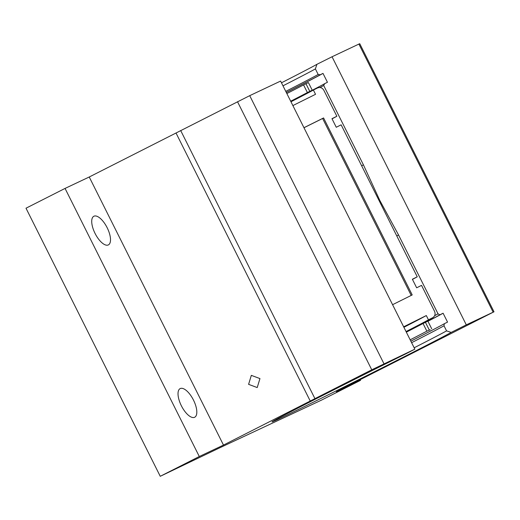 <?xml version="1.0" encoding="UTF-8"?>
<svg xmlns="http://www.w3.org/2000/svg" width="520" height="520" viewBox="0 0 520 520"><rect width="100%" height="100%" fill="white"/><g stroke="black" fill="none" stroke-linecap="round" stroke-linejoin="round"><path stroke-width="0.78" d="M361.654 165.782A97.747 1.021 -26.6 0 0 363.409 164.814L379.828 200.473L398.548 234.975A97.747 1.021 -26.6 0 1 396.786 235.95M248.593 384.345L257.212 387.562L259.954 378.586L251.336 375.369L248.593 384.345M108.309 244.94A16.062 6.688 63.1 0 0 108.381 244.907A16.062 6.688 63.1 0 0 107.12 227.643A16.062 6.688 63.1 0 0 93.925 216.216A16.062 6.688 63.1 0 0 93.853 216.255A16.062 6.688 63.1 0 0 95.108 233.519A16.062 6.688 63.1 0 0 108.309 244.94M194.61 417.287A16.062 6.688 63.1 0 0 194.681 417.255A16.062 6.688 63.1 0 0 193.427 399.984A16.062 6.688 63.1 0 0 180.225 388.563A16.062 6.688 63.1 0 0 180.161 388.596A16.062 6.688 63.1 0 0 181.415 405.866A16.062 6.688 63.1 0 0 194.61 417.287M434.642 315.692A97.747 1.021 153.4 0 0 438.035 313.833L439.875 314.828A98.95 1.034 -26.6 0 1 427.908 321.211M410.852 341.172A98.95 1.034 153.4 0 0 444.327 323.713L447.551 322.101L443.099 313.222A102.544 1.073 -26.6 0 1 427.941 321.269M285.76 91.37A97.747 1.021 153.4 0 0 318.168 74.464L320.242 74.77A99.463 1.04 -26.6 0 1 286.306 92.463M414.161 347.782A97.747 1.021 153.4 0 0 446.57 330.876L451.172 332.41A101.173 1.059 -26.6 0 1 400.569 358.585A101.173 1.059 -26.6 0 1 272.012 421.876A101.173 1.059 -26.6 0 1 324.382 394.582A101.173 1.059 -26.6 0 1 406.126 353.691L414.85 349.161L371.761 369.804L223.489 445.081L89.239 176.995L249.717 95.66L383.968 363.753M438.035 313.833L398.548 234.975M363.409 164.814L323.694 85.495A97.747 1.021 -26.6 0 1 319.963 87.535M318.168 74.464L315.387 68.913A97.747 1.021 -26.6 0 1 282.984 85.82M310.271 401.102L176.02 133.016M414.85 349.161L280.605 81.068L249.717 95.66M223.489 445.081L199.297 456.515L160.251 476.3L219.44 447.954L321.516 400.107L360.562 380.322L336.375 391.749L494 311.792L466.297 324.857L332.046 56.764L316.921 64.318L315.387 68.913M493.149 312.169L358.897 44.077L332.046 56.764M466.297 324.857L451.172 332.41M281.469 82.797A101.173 1.059 153.4 0 0 316.921 64.318M358.897 44.077L359.749 43.7L494 311.792M160.251 476.3L26 208.208L65.052 188.422L89.239 176.995M199.297 456.515L65.052 188.422M360.562 380.322L360.23 379.659M314.925 398.606L180.674 130.513M446.57 330.876L444.015 325.786A97.747 1.021 -26.6 0 1 411.613 342.687M290.758 101.348A99.463 1.04 153.4 0 0 324.688 83.655L323.694 85.495M286.325 92.502A102.544 1.073 -26.6 0 0 323.005 73.391L327.45 82.277L324.688 83.655M323.005 73.391L320.242 74.77M439.875 314.828L443.099 313.222M444.327 323.713L444.015 325.786M290.966 101.77A86.801 0.91 153.4 0 0 313.385 90.038L315.53 94.315L292.877 105.58M403.897 327.281A86.801 0.91 153.4 0 0 426.316 315.549L428.46 319.826L432.776 317.675L406.068 331.624A91.591 0.962 153.4 0 0 432.594 317.772C434.98 316.271 435.643 314.158 434.59 311.435L421.538 285.376L416.656 287.8L412.366 279.24L417.248 276.809L341.14 124.826L336.258 127.257L331.968 118.69L336.856 116.266L323.804 90.207C322.257 87.724 320.164 86.983 317.525 87.978L313.385 90.038M406.042 331.565A86.801 0.91 153.4 0 0 428.46 319.826M332.053 118.853A96.376 1.008 153.4 0 0 336.856 116.266M412.451 279.403A96.376 1.008 153.4 0 0 417.248 276.809M403.663 326.807L426.316 315.549M303.953 127.706L323.577 117.949L412.204 294.931L392.581 304.688M303.979 127.745L322.615 118.482A83.291 0.871 153.4 0 0 323.577 117.949M322.615 118.482L411.216 295.418M286.858 93.555A88.367 0.923 153.4 0 0 303.563 84.909L307.398 92.567L309.79 91.39L305.949 83.727L308.399 82.556L312.234 90.213L309.79 91.39M290.693 101.218A88.367 0.923 153.4 0 0 307.398 92.567M303.563 84.909L305.949 83.727M310.447 91.221L312.234 90.213M430.255 329.752L426.881 331.168L423.04 323.512A88.367 0.923 -26.6 0 1 406.341 332.156M429.267 329.992L425.432 322.329L423.04 323.512M426.881 331.168A88.367 0.923 -26.6 0 1 410.176 339.813M425.432 322.329L427.882 321.159L431.717 328.815M371.761 369.804L237.51 101.712"/></g></svg>

